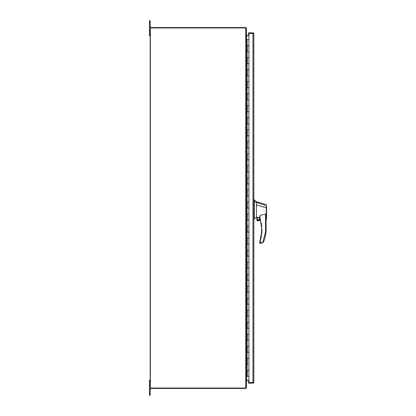 <?xml version="1.0" encoding="UTF-8"?>
<svg xmlns="http://www.w3.org/2000/svg" width="416" height="416" viewBox="0 0 416 416"><rect width="100%" height="100%" fill="white"/><g stroke="black" fill="none" stroke-linecap="round" stroke-linejoin="round"><path stroke-width="0.62" d="M253.838 382.314L253.838 33.686L253.791 33.4L252.98 33.4L253.266 33.686M253.266 382.314L252.98 382.6L248.576 382.6L253.791 382.6L252.98 382.6L252.98 33.4L248.576 33.4L253.791 33.4L253.838 33.686M253.791 33.4A0.858 0.858 0 0 0 252.98 32.828L248.576 32.828L248.576 35.402M248.576 380.598L248.576 383.172L252.98 383.172A0.858 0.858 0 0 0 253.791 382.6M248.919 33.4L248.919 45.609L246.688 45.609L246.688 39.593L246.423 39.593M248.919 51.626L248.919 57.637L246.688 57.637L246.688 51.626L248.919 51.626L247.068 51.626L247.068 57.637L248.919 57.637L248.919 45.609L247.068 45.609L247.068 39.593L248.919 39.593L248.919 45.609M248.919 147.857L248.919 153.868L246.688 153.868L246.688 147.857L248.919 147.857L247.068 147.857L247.068 153.868L248.919 153.868L248.919 141.84L246.688 141.84L246.688 135.824L248.919 135.824L247.068 135.824L247.068 141.84L248.919 141.84L248.919 129.813L246.688 129.813L246.688 123.796L248.919 123.796L247.068 123.796L247.068 129.813L248.919 129.813L248.919 117.785L246.688 117.785L246.688 111.769L248.919 111.769L247.068 111.769L247.068 117.785L248.919 117.785L248.919 105.752L246.688 105.752L246.688 99.741L248.919 99.741L247.068 99.741L247.068 105.752L248.919 105.752L248.919 93.725L246.688 93.725L246.688 87.708L248.919 87.708L247.068 87.708L247.068 93.725L248.919 93.725L248.919 81.697L246.688 81.697L246.688 75.681L248.919 75.681L247.068 75.681L247.068 81.697L248.919 81.697L248.919 69.67L246.688 69.67L246.688 63.653L248.919 63.653L247.068 63.653L247.068 69.67L248.919 69.67L248.919 57.637M248.919 159.884L248.919 165.901L246.688 165.901L246.688 159.884L248.919 159.884L247.068 159.884L247.068 165.901L248.919 165.901L248.919 153.868M248.919 171.912L248.919 177.928L246.688 177.928L246.688 171.912L248.919 171.912L247.068 171.912L247.068 177.928L248.919 177.928L248.919 165.901M248.919 268.143L248.919 274.16L246.688 274.16L246.688 268.143L248.919 268.143L247.068 268.143L247.068 274.16L248.919 274.16L248.919 262.132L246.688 262.132L246.688 256.116L248.919 256.116L247.068 256.116L247.068 262.132L248.919 262.132L248.919 250.099L246.688 250.099L246.688 244.088L248.919 244.088L247.068 244.088L247.068 250.099L248.919 250.099L248.919 238.072L246.688 238.072L246.688 232.06L248.919 232.06L247.068 232.06L247.068 238.072L248.919 238.072L248.919 226.044L246.688 226.044L246.688 220.028L248.919 220.028L247.068 220.028L247.068 226.044L248.919 226.044L248.919 214.016L246.688 214.016L246.688 208L248.919 208L247.068 208L247.068 214.016L248.919 214.016L248.919 201.984L246.688 201.984L246.688 195.972L248.919 195.972L247.068 195.972L247.068 201.984L248.919 201.984L248.919 189.956L246.688 189.956L246.688 183.94L248.919 183.94L247.068 183.94L247.068 189.956L248.919 189.956L248.919 177.928M248.919 280.176L248.919 286.187L246.688 286.187L246.688 280.176L248.919 280.176L247.068 280.176L247.068 286.187L248.919 286.187L248.919 274.16M246.423 376.407L248.919 376.407L248.919 382.6M247.993 364.374L247.068 364.374L247.068 370.391L248.919 370.391L246.688 370.391L246.688 364.374L247.993 364.374M248.919 286.187L248.919 298.215L246.688 298.215L246.688 292.204L248.919 292.204L247.068 292.204L247.068 298.215L248.919 298.215L248.919 310.248L246.688 310.248L246.688 304.231L248.919 304.231L247.068 304.231L247.068 310.248L248.919 310.248L248.919 322.275L246.688 322.275L246.688 316.259L248.919 316.259L247.068 316.259L247.068 322.275L248.919 322.275L248.919 334.303L246.688 334.303L246.688 328.292L248.919 328.292L247.068 328.292L247.068 334.303L248.919 334.303L248.919 346.33L246.688 346.33L246.688 340.319L248.919 340.319L247.068 340.319L247.068 346.33L248.919 346.33L248.919 358.363L246.688 358.363L246.688 352.347L248.919 352.347L247.068 352.347L247.068 358.363L248.919 358.363L248.919 376.407M248.919 35.402L246.449 35.292L246.423 28.215A0.65 0.65 0 0 0 245.773 27.565L150.842 27.565A0.65 0.65 0 0 0 150.192 28.215L150.192 387.785A0.65 0.65 0 0 0 150.842 388.435L245.773 388.435A0.65 0.65 0 0 0 246.423 387.785L246.449 380.708L248.919 380.598M246.126 380.531L246.449 380.708M246.449 35.292L246.126 35.469M245.773 388.06L246.126 388.06L246.126 380.437L246.423 380.437L246.423 35.563L246.126 35.563L246.126 27.94L150.379 27.94L150.379 388.06L245.773 388.06L245.773 27.94M246.423 380.437L248.919 380.437M246.423 35.563L248.919 35.563M257.026 220.028L257.026 217.246L259.704 217.833L260.062 215.405L260.062 217.963L259.719 218.072A38.594 38.594 0 0 1 259.901 241.223L260.244 241.327L261.524 235.664M259.704 216.315L259.704 217.963L260.062 217.963L261.95 229.934L259.704 242.975L260.244 242.793L260.062 243.334L260.998 243.334L262.704 242.804L263.827 241.342A44.507 44.507 0 0 0 266.079 231.956L265.538 231.92L266.079 231.956L266.079 215.894M266.557 204.667L256.454 201.687L254.322 199.883L254.322 218.946L256.454 217.142L256.454 216.466M254.322 199.883L253.838 199.883M257.202 218.806A1.217 1.217 0 0 0 258.419 220.022A1.217 1.217 0 0 0 259.636 218.806A1.217 1.217 0 0 0 258.419 217.584A1.217 1.217 0 0 0 257.202 218.806M257.291 218.806A1.128 1.128 0 0 0 258.419 219.929A1.128 1.128 0 0 0 259.548 218.806A1.128 1.128 0 0 0 258.419 217.677A1.128 1.128 0 0 0 257.291 218.806M266.557 207.865L266.557 218.873L266.557 207.886L266.557 209.04L266.557 207.886L256.454 204.953L256.454 217.142L256.849 217.235L256.849 220.028L260.296 220.028M266.557 219.123L266.079 219.466M266.198 218.592C266.094 219.757 266.089 219.757 266.183 218.603L266.308 205.8L254.322 201.724M260.062 215.405L265.538 214.011L266.079 215.883M256.454 204.953L256.454 202.358M259.901 241.223L259.719 241.79A0.359 0.359 16.5 0 0 259.704 241.904L260.244 241.327L260.244 242.793L262.694 242.793L265.538 231.92L265.538 214.011M261.758 233.802L261.95 230.116M261.81 226.637L261.368 223.236M266.557 207.886L266.557 206.003L266.308 205.8L266.292 206.305M266.557 209.804L266.557 210.106M253.838 218.946L254.322 218.946M262.694 242.793L260.998 243.334M260.343 220.21L256.87 220.21A0.754 0.754 0 0 0 257.109 220.6L260.442 220.6L257.598 220.782M260.244 242.793L259.704 242.975A0.359 0.359 0 0 0 260.062 243.334M263.115 242.46L262.704 242.804M149.443 394.072L149.443 395.2L150.192 395.2L150.192 394.072L149.443 394.072L149.443 381.29L150.192 381.29L150.192 394.072M150.192 380.162L149.443 380.162L149.443 381.29M246.688 39.593L246.943 45.609M246.943 370.391L246.943 364.374M246.943 57.637L246.943 51.626M246.943 69.67L246.943 63.653M246.943 81.697L246.943 75.681M246.943 93.725L246.943 87.708M246.943 105.752L246.943 99.741M246.943 117.785L246.943 111.769M246.943 129.813L246.943 123.796M246.943 141.84L246.943 135.824M246.943 153.868L246.943 147.857M246.943 165.901L246.943 159.884M246.943 177.928L246.943 171.912M246.943 189.956L246.943 183.94M246.943 201.984L246.943 195.972M246.943 214.016L246.943 208M246.943 226.044L246.943 220.028M246.943 238.072L246.943 232.06M246.943 250.099L246.943 244.088M246.943 262.132L246.943 256.116M246.943 274.16L246.943 268.143M246.943 286.187L246.943 280.176M246.943 298.215L246.943 292.204M246.943 310.248L246.943 304.231M246.943 322.275L246.943 316.259M246.943 334.303L246.943 328.292M246.943 346.33L246.943 340.319M246.943 358.363L246.943 352.347M149.443 21.928L150.192 21.928L150.192 20.8L149.443 20.8L149.443 35.838L150.192 35.838M150.192 21.928L150.192 34.71L149.443 34.71M246.641 380.437L246.641 376.407M246.641 39.593L246.641 35.563M261.586 229.934L261.95 229.934M253.838 200.85L254.322 200.85M254.322 216.351L253.838 216.351M254.322 201.37L253.838 201.37M247.343 376.407L247.343 370.391M247.343 51.626L247.343 45.609M247.343 63.653L247.343 57.637M247.343 75.681L247.343 69.67M247.343 87.708L247.343 81.697M247.343 99.741L247.343 93.725M247.343 111.769L247.343 105.752M247.343 123.796L247.343 117.785M247.343 135.824L247.343 129.813M247.343 147.857L247.343 141.84M247.343 159.884L247.343 153.868M247.343 171.912L247.343 165.901M247.343 183.94L247.343 177.928M247.343 195.972L247.343 189.956M247.343 208L247.343 201.984M247.343 220.028L247.343 214.016M247.343 232.06L247.343 226.044M247.343 244.088L247.343 238.072M247.343 256.116L247.343 250.099M247.343 268.143L247.343 262.132M247.343 280.176L247.343 274.16M247.343 292.204L247.343 286.187M247.343 304.231L247.343 298.215M247.343 316.259L247.343 310.248M247.343 328.292L247.343 322.275M247.343 340.319L247.343 334.303M247.343 352.347L247.343 346.33M247.343 364.374L247.343 358.363M246.579 376.407L246.579 39.593"/></g></svg>
